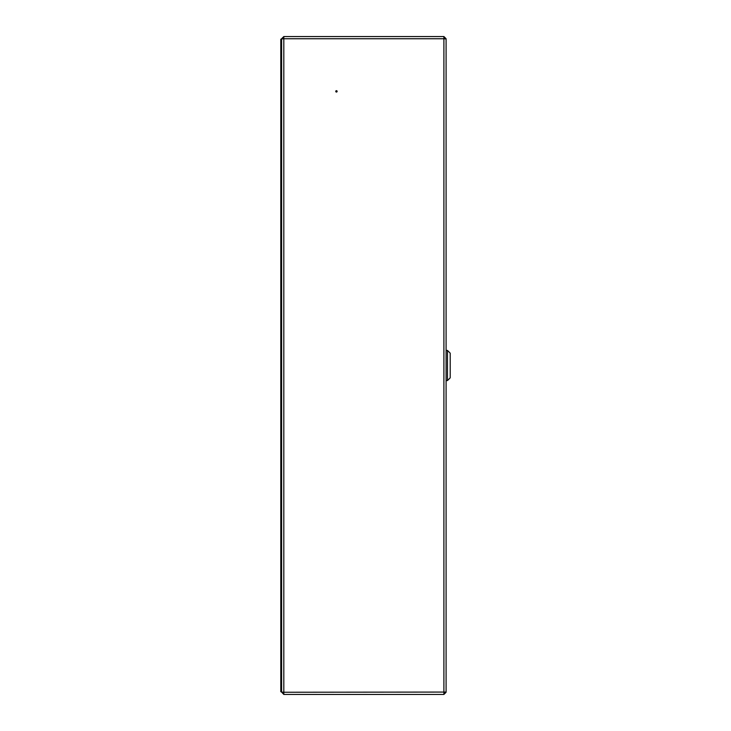 <?xml version="1.0" encoding="UTF-8"?>
<svg xmlns="http://www.w3.org/2000/svg" width="731" height="731" viewBox="0 0 731 731"><rect width="100%" height="100%" fill="white"/><g stroke="black" fill="none" stroke-linecap="round" stroke-linejoin="round"><path stroke-width="1.1" d="M281.618 692.065L283.811 694.45L283.811 692.257L281.618 692.065L281.618 38.935L283.811 38.743L283.811 36.55L443.9 36.55L443.9 38.743L446.093 38.935L443.9 37.372L445.078 38.743L444.667 37.61M337.128 91.375A0.685 0.685 0 0 0 336.443 90.69A0.685 0.685 0 0 0 335.757 91.375A0.685 0.685 0 0 0 336.443 92.06A0.685 0.685 0 0 0 337.128 91.375M281.618 692.257L446.093 692.065L446.093 38.935M444.667 693.39L445.078 692.257L443.9 692.257L443.9 694.45L446.093 692.257L446.093 676.769M446.093 692.257L445.27 692.175M283.811 694.45L443.9 694.45L283.811 694.45M446.093 38.743L443.9 36.55L283.811 36.55L281.618 38.743L282.44 38.825M443.9 693.628L445.27 692.257L443.9 693.628M282.44 692.175L283.811 693.628M283.811 37.372L282.44 38.743L283.811 38.743L283.811 692.257M281.618 38.743L280.795 39.291L280.795 691.709L281.618 691.709M447.463 380.577L450.205 377.836L450.205 353.164L447.463 350.423L447.463 380.577L446.093 380.577M443.9 692.257L443.9 38.743L283.811 38.743M443.9 38.743L445.078 38.743M446.093 350.423L447.463 350.423"/></g></svg>
